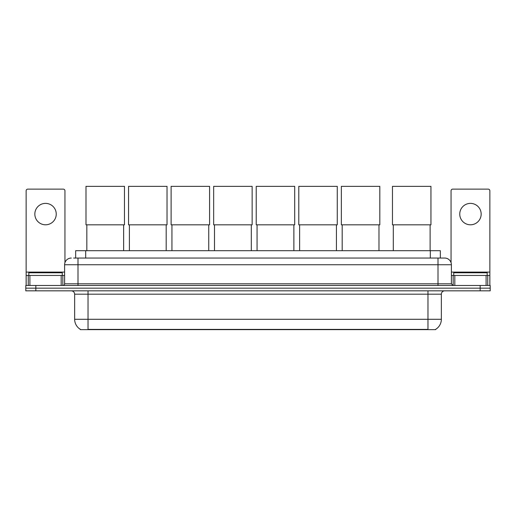 <?xml version="1.0" encoding="UTF-8"?>
<svg xmlns="http://www.w3.org/2000/svg" width="516" height="516" viewBox="0 0 516 516"><rect width="100%" height="100%" fill="white"/><g stroke="black" fill="none" stroke-linecap="round" stroke-linejoin="round"><path stroke-width="0.77" d="M75.659 258.052L75.659 250.692L440.342 250.692L440.342 258.052M435.665 329.324L435.665 329.653L80.335 329.653L80.335 329.324M80.438 329.382A11.713 11.713 0 0 1 74.646 319.281L88.03 319.281L88.03 329.382L427.97 329.382L427.97 319.281L441.354 319.281L441.354 294.185A3.348 3.348 0 0 1 444.695 290.837M74.646 319.281L74.646 294.185C74.452 292.153 73.337 291.037 71.305 290.837M435.562 329.382A11.713 11.713 0 0 0 441.354 319.281M35.836 285.483L490.2 285.483L490.2 288.16L25.8 288.16L25.8 290.837L35.836 290.837L35.836 288.16L25.8 288.16L25.8 285.483L35.836 285.483L35.836 288.16L490.2 288.16L490.2 290.837L35.836 290.837M73.801 258.052L444.695 258.052A6.689 6.689 0 0 1 451.39 264.74L451.39 283.813L453.061 285.483M73.646 258.052L77.993 258.052L77.993 264.74L64.61 264.74L64.61 283.813A1.671 1.671 0 0 1 62.939 285.483M71.305 258.052A6.689 6.689 0 0 0 64.61 264.74M451.39 264.74L438.007 264.74L438.007 258.052L444.695 258.052M62.268 275.447L62.268 272.77L28.812 272.77L28.812 275.447M45.543 203.381A10.707 10.707 0 0 0 34.836 214.088A10.707 10.707 0 0 0 45.543 224.795A10.707 10.707 0 0 0 56.244 214.088A10.707 10.707 0 0 0 45.543 203.381M61.185 285.483L61.185 275.447L29.896 275.447L29.896 285.483M64.945 262.65L64.945 190.797A1.671 1.671 0 0 0 63.274 189.127L27.806 189.127A1.671 1.671 0 0 0 26.135 190.797L26.135 275.447L29.896 275.447M61.185 275.447L64.61 275.447M26.135 285.483L26.135 275.447M487.188 275.447L487.188 272.77L453.732 272.77L453.732 275.447M86.83 224.828L86.83 250.692M123.634 224.828L123.634 250.692M85.991 186.347L124.466 186.347L124.466 224.828L85.991 224.828L85.991 186.347M129.387 224.828L129.387 250.692M166.191 224.828L166.191 250.692M128.549 186.347L167.029 186.347L167.029 224.828L128.549 224.828L128.549 186.347M171.944 224.828L171.944 250.692M208.748 224.828L208.748 250.692M171.112 186.347L209.586 186.347L209.586 224.828L171.112 224.828L171.112 186.347M214.501 224.828L214.501 250.692M251.311 224.828L251.311 250.692M213.669 186.347L252.143 186.347L252.143 224.828L213.669 224.828L213.669 186.347M257.065 224.828L257.065 250.692M293.868 224.828L293.868 250.692M256.226 186.347L294.7 186.347L294.7 224.828L256.226 224.828L256.226 186.347M299.622 224.828L299.622 250.692M336.426 224.828L336.426 250.692M298.783 186.347L337.264 186.347L337.264 224.828L298.783 224.828L298.783 186.347M342.179 224.828L342.179 250.692M378.983 224.828L378.983 250.692M341.347 186.347L379.821 186.347L379.821 224.828L341.347 224.828L341.347 186.347M393.308 224.828L393.308 250.692M430.112 224.828L430.112 250.692M392.47 186.347L430.944 186.347L430.944 224.828L392.47 224.828L392.47 186.347M470.457 203.381A10.707 10.707 0 0 0 459.756 214.088A10.707 10.707 0 0 0 470.457 224.795A10.707 10.707 0 0 0 481.164 214.088A10.707 10.707 0 0 0 470.457 203.381M486.104 285.483L486.104 275.447L454.815 275.447L454.815 285.483M486.104 275.447L489.865 275.447L489.865 190.797A1.671 1.671 0 0 0 488.194 189.127L452.726 189.127A1.671 1.671 0 0 0 451.055 190.797L451.055 262.65M451.39 275.447L454.815 275.447M489.865 275.447L489.865 285.483M426.629 329.653L426.629 329.324M89.371 329.653L89.371 329.324M85.695 258.052L85.695 250.692M430.305 258.052L430.305 250.692M427.97 290.837L427.97 294.185L74.646 294.185M441.354 294.185L427.97 294.185L427.97 319.281L88.03 319.281L88.03 290.837M480.164 290.837L480.164 285.483M77.993 285.483L77.993 283.813L451.39 283.813M64.61 283.813L77.993 283.813L77.993 264.74L438.007 264.74L438.007 285.483M64.61 272.1L26.135 272.1M62.829 275.447L62.829 285.483M26.161 275.447L26.161 285.483M28.251 285.483L28.251 275.447M489.865 272.1L451.39 272.1M489.839 285.483L489.839 275.447M487.749 275.447L487.749 285.483M453.171 285.483L453.171 275.447"/></g></svg>
